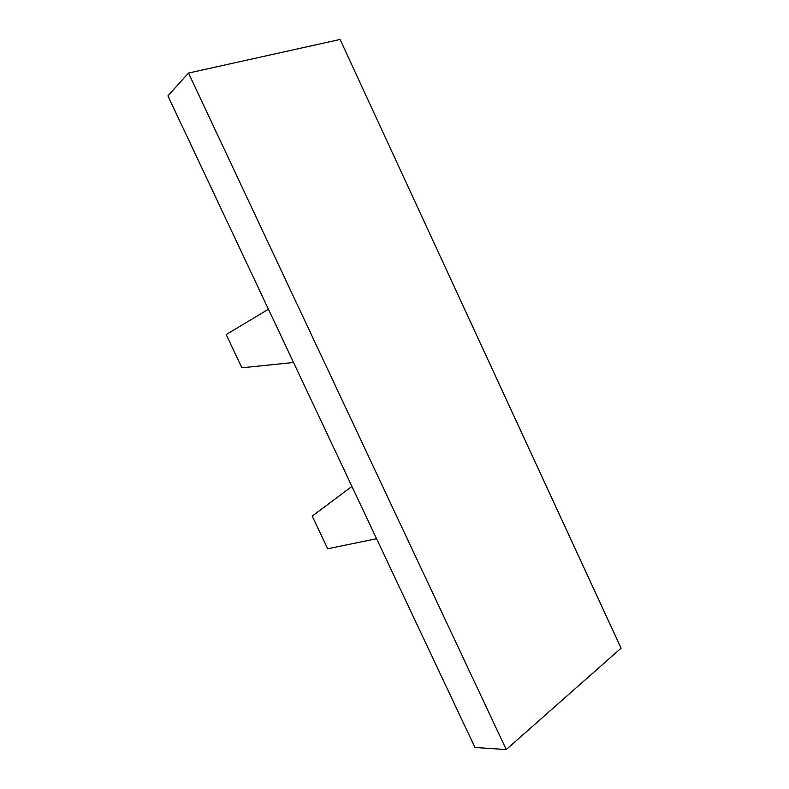 <?xml version="1.0" encoding="UTF-8"?>
<svg xmlns="http://www.w3.org/2000/svg" width="789" height="789" viewBox="0 0 789 789"><rect width="100%" height="100%" fill="white"/><g stroke="black" fill="none" stroke-linecap="round" stroke-linejoin="round"><path stroke-width="1.18" d="M167.909 95.883L474.948 747.489L506.242 749.55L188.502 73.061L167.909 95.883M506.242 749.55L621.091 648.183L340.079 39.45L188.502 73.061M351.933 486.409L312.207 516.124L327.672 548.759L376.58 538.729M268.447 309.239L226.177 334.575L241.917 367.792L293.528 362.476"/></g></svg>

